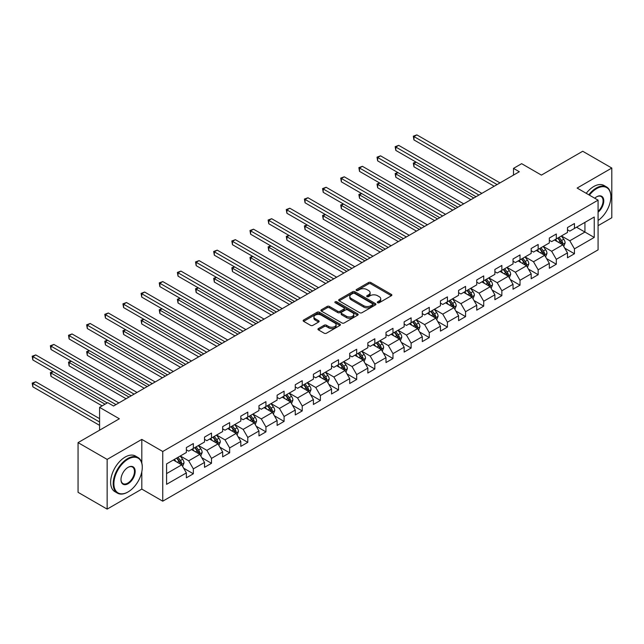 <?xml version="1.0" encoding="UTF-8"?>
<svg xmlns="http://www.w3.org/2000/svg" width="644" height="644" viewBox="0 0 644 644"><rect width="100%" height="100%" fill="white"/><g stroke="black" fill="none" stroke-linecap="round" stroke-linejoin="round"><path stroke-width="0.97" d="M377.65 302.736A1.127 0.652 0 0 0 379.252 302.736L391.383 295.725A1.618 0.934 0 0 0 391.858 295.065A1.618 0.934 0 0 0 391.383 294.413L370.831 282.539A1.618 0.934 0 0 0 368.545 282.539L356.414 289.55A1.127 0.652 0 0 0 356.084 290.009A1.127 0.652 0 0 0 356.414 290.468A1.127 0.652 0 0 0 358.008 290.468L359.585 289.567A5.168 2.987 0 0 1 366.887 289.567L368.601 290.557A5.168 2.987 0 0 1 370.115 292.666A5.168 2.987 0 0 1 368.601 294.775L367.032 295.677A1.127 0.652 0 0 0 366.702 296.143A1.127 0.652 0 0 0 367.032 296.602A1.127 0.652 0 0 0 368.634 296.602L370.203 295.693A5.168 2.987 0 0 1 377.513 295.693L379.219 296.683A5.168 2.987 0 0 1 380.733 298.792A5.168 2.987 0 0 1 379.219 300.901L377.65 301.811A1.127 0.652 0 0 0 377.32 302.269A1.127 0.652 0 0 0 377.65 302.736L377.65 301.811M318.418 328.561A1.618 0.934 0 0 0 317.943 329.221A1.618 0.934 0 0 0 318.418 329.881L324.182 333.206A1.618 0.934 0 0 0 326.468 333.206L339.943 325.429A1.618 0.934 0 0 0 340.41 324.769A1.618 0.934 0 0 0 339.943 324.109L319.384 312.243A1.618 0.934 0 0 0 317.106 312.243L303.63 320.02A1.618 0.934 0 0 0 303.155 320.68A1.618 0.934 0 0 0 303.63 321.34L310.593 325.365A1.618 0.934 0 0 0 312.879 325.365L318.643 322.032A1.618 0.934 0 0 0 319.118 321.372A1.618 0.934 0 0 0 318.643 320.712L315.19 318.724A4.323 2.496 0 0 1 313.926 316.953A4.323 2.496 0 0 1 316.59 314.65A4.323 2.496 0 0 1 321.3 315.19L334.832 323.006A4.323 2.496 0 0 1 336.096 324.769A4.323 2.496 0 0 1 333.431 327.072A4.323 2.496 0 0 1 328.722 326.532L326.468 325.228A1.618 0.934 0 0 0 324.182 325.228L318.418 328.561L318.418 329.881L324.182 326.572L324.182 325.228M598.075 225.674L611.8 217.753L611.8 168.044L582.715 151.26L541.419 175.104L521.64 163.681L513.501 168.382L519.314 171.739L113.537 406.01L107.725 402.653L99.579 407.354L99.579 430.192M141.809 462.988L141.809 439.393L107.145 459.405L78.061 442.621L119.357 418.777L99.579 407.354M141.809 439.393L162.747 451.484L598.075 200.155L598.075 249.856L162.747 501.185L162.747 451.484M611.8 168.044L577.129 188.064L598.075 200.155M359.698 312.702A1.618 0.934 0 0 0 361.976 312.702L375.452 304.926A1.618 0.934 0 0 0 375.927 304.266A1.618 0.934 0 0 0 375.452 303.606L354.9 291.74A1.618 0.934 0 0 0 352.614 291.74L339.138 299.516A1.618 0.934 0 0 0 338.672 300.176A1.618 0.934 0 0 0 339.138 300.837L359.698 312.702M335.653 302.978A1.127 0.652 0 0 1 336.804 303.139L336.804 301.795L357.694 313.861A1.618 0.934 0 0 1 358.169 314.514A1.618 0.934 0 0 1 357.694 315.174L344.226 322.958A1.618 0.934 0 0 1 341.94 322.958L321.388 311.092L327.152 307.784L327.152 306.439L321.388 309.772A1.618 0.934 0 0 0 320.913 310.432A1.618 0.934 0 0 0 321.388 311.092L321.388 309.772M327.152 307.784A1.618 0.934 0 0 1 329.438 307.784L329.438 306.439A1.618 0.934 0 0 0 327.152 306.439M329.438 306.439L337.77 311.253A1.618 0.934 0 0 0 340.056 311.253L343.88 309.048A1.618 0.934 0 0 0 344.355 308.387A1.618 0.934 0 0 0 343.88 307.727L335.202 302.712A1.127 0.652 0 0 1 334.872 302.253A1.127 0.652 0 0 1 335.572 301.65A1.127 0.652 0 0 1 336.804 301.795M107.145 459.405L107.145 509.114L78.061 492.322L78.061 442.621M183.629 468.172L193.345 473.783L193.345 468.88L204.51 462.432L204.51 467.335L211.498 463.302L211.498 458.399L222.663 451.951L222.663 456.854L229.642 452.829L229.642 447.926L240.808 441.478L240.808 446.381L247.787 442.348L247.787 437.445L258.96 430.997L258.96 435.899L265.94 431.874L265.94 426.972L277.105 420.524L277.105 425.426L284.084 421.393L284.084 416.491L295.258 410.043L295.258 414.945L302.237 410.92L302.237 406.01L313.403 399.562L313.403 404.472L320.382 400.439L320.382 395.537L331.547 389.089L331.547 393.991L338.535 389.958L338.535 385.056L349.7 378.608L349.7 383.51L356.679 379.485L356.679 374.583L367.845 368.135L367.845 373.037L374.824 369.004L374.824 364.102L385.998 357.653L385.998 362.556L392.977 358.531L392.977 353.628L404.142 347.18L404.142 352.083L411.122 348.05L411.122 343.147L422.295 336.699L422.295 341.602L429.274 337.569L429.274 332.666L440.44 326.218L440.44 331.121L447.419 327.096L447.419 322.193L458.584 315.745L458.584 320.648L465.572 316.615L465.572 311.712L476.737 305.264L476.737 310.167L483.716 306.142L483.716 301.239L494.882 294.791L494.882 299.693L501.861 295.66L501.861 290.758L513.035 284.31L513.035 289.212L520.014 285.187L520.014 280.277L531.179 273.829L531.179 278.739L538.159 274.706L538.159 269.804L549.332 263.356L549.332 268.258L556.311 264.225L556.311 259.323L567.477 252.875L567.477 257.777L574.456 253.752L574.456 248.85L594.235 237.427L594.235 217.012L584.929 222.381L584.929 232.057L594.235 237.427M193.345 473.783L186.366 477.816L186.366 472.913L166.587 484.328L166.587 463.905L186.366 452.491L186.366 447.588L193.345 443.555L193.345 448.457L204.51 442.009L204.51 437.107L211.498 433.082L211.498 437.984L222.663 431.536L222.663 426.634L229.642 422.601L229.642 427.503L240.808 421.055L240.808 416.153L247.787 412.128L247.787 417.03L258.96 410.582L258.96 405.68L265.94 401.647L265.94 406.549L277.105 400.101L277.105 395.199L284.084 391.166L284.084 396.076L295.258 389.628L295.258 384.726L302.237 380.693L302.237 385.595L313.403 379.147L313.403 374.245L320.382 370.211L320.382 375.114L331.547 368.666L331.547 363.763L338.535 359.738L338.535 364.641L349.7 358.193L349.7 353.29L356.679 349.257L356.679 354.16L367.845 347.712L367.845 342.809L374.824 338.784L374.824 343.687L385.998 337.239L385.998 332.336L392.977 328.303L392.977 333.206L404.142 326.758L404.142 321.855L411.122 317.822L411.122 322.724L422.295 316.284L422.295 311.374L429.274 307.349L429.274 312.251L440.44 305.803L440.44 300.901L447.419 296.868L447.419 301.77L458.584 295.322L458.584 290.42L465.572 286.395L465.572 291.297L476.737 284.849L476.737 279.947L483.716 275.914L483.716 280.816L494.882 274.368L494.882 269.466L501.861 265.441L501.861 270.343L513.035 263.895L513.035 258.993L520.014 254.96L520.014 259.862L531.179 253.414L531.179 248.512L538.159 244.478L538.159 249.381L549.332 242.933L549.332 238.03L556.311 234.005L556.311 238.908L567.477 232.46L567.477 227.557L574.456 223.524L574.456 228.427L594.235 217.012M191.485 449.536L199.857 454.374L188.692 460.822L180.32 455.984M186.366 449.802L188.692 451.146L193.345 448.457M188.692 460.822L193.345 468.88M199.857 454.374L204.51 462.432M209.63 439.055L218.01 443.893L206.845 450.341L198.465 445.503M204.51 439.329L206.845 440.673L211.498 437.984M206.845 450.341L211.498 458.399M218.01 443.893L222.663 451.951M227.783 428.582L236.155 433.42L224.989 439.868L216.609 435.03M222.663 428.848L224.989 430.192L229.642 427.503M224.989 439.868L229.642 447.926M236.155 433.42L240.808 441.478M245.928 418.101L254.308 422.939L243.134 429.387L234.762 424.549M240.808 418.375L243.134 419.711L247.787 417.03M243.134 429.387L247.787 437.445M254.308 422.939L258.96 430.997M264.08 407.628L272.452 412.458L261.287 418.906L252.907 414.076M258.96 407.894L261.287 409.238L265.94 406.549M261.287 418.906L265.94 426.972M272.452 412.458L277.105 420.524M282.225 397.147L290.605 401.985L279.432 408.433L271.06 403.595M277.105 397.412L279.432 398.757L284.084 396.076M279.432 408.433L284.084 416.491M290.605 401.985L295.258 410.043M300.37 386.666L308.75 391.504L297.584 397.952L289.204 393.114M295.258 386.939L297.584 388.284L302.237 385.595M297.584 397.952L302.237 406.01M308.75 391.504L313.403 399.562M318.522 376.193L326.894 381.031L315.729 387.479L307.357 382.641M313.403 376.458L315.729 377.803L320.382 375.114M315.729 387.479L320.382 395.537M326.894 381.031L331.547 389.089M336.667 365.712L345.047 370.55L333.874 376.998L325.502 372.16M331.547 365.985L333.874 367.33L338.535 364.641M333.874 376.998L338.535 385.056M345.047 370.55L349.7 378.608M354.82 355.238L363.192 360.068L352.027 366.517L343.646 361.687M349.7 355.504L352.027 356.848L356.679 354.16M352.027 366.517L356.679 374.583M363.192 360.068L367.845 368.135M372.965 344.757L381.345 349.595L370.171 356.043L361.799 351.205M367.845 345.031L370.171 346.367L374.824 343.687M370.171 356.043L374.824 364.102M381.345 349.595L385.998 357.653M391.117 334.284L399.489 339.114L388.324 345.562L379.944 340.732M385.998 334.55L388.324 335.894L392.977 333.206M388.324 345.562L392.977 353.628M399.489 339.114L404.142 347.18M409.262 323.803L417.642 328.641L406.469 335.089L398.097 330.251M404.142 324.069L406.469 325.413L411.122 322.724M406.469 335.089L411.122 343.147M417.642 328.641L422.295 336.699M427.407 313.322L435.787 318.16L424.621 324.608L416.241 319.77M422.295 313.596L424.621 314.94L429.274 312.251M424.621 324.608L429.274 332.666M435.787 318.16L440.44 326.218M445.559 302.849L453.931 307.687L442.766 314.135L434.394 309.297M440.44 303.115L442.766 304.459L447.419 301.77M442.766 314.135L447.419 322.193M453.931 307.687L458.584 315.745M463.704 292.368L472.084 297.206L460.911 303.654L452.539 298.816M458.584 292.642L460.911 293.986L465.572 291.297M460.911 303.654L465.572 311.712M472.084 297.206L476.737 305.264M481.857 281.895L490.229 286.725L479.064 293.173L470.684 288.343M476.737 282.161L479.064 283.505L483.716 280.816M479.064 293.173L483.716 301.239M490.229 286.725L494.882 294.791M500.002 271.414L508.382 276.252L497.208 282.7L488.836 277.862M494.882 271.679L497.208 273.024L501.861 270.343M497.208 282.7L501.861 290.758M508.382 276.252L513.035 284.31M518.154 260.941L526.526 265.771L515.361 272.219L506.981 267.381M513.035 261.206L515.361 262.551L520.014 259.862M515.361 272.219L520.014 280.277M526.526 265.771L531.179 273.829M536.299 250.46L544.679 255.298L533.506 261.746L525.134 256.908M531.179 250.725L533.506 252.07L538.159 249.381M533.506 261.746L538.159 269.804M544.679 255.298L549.332 263.356M554.444 239.979L562.824 244.817L551.658 251.265L543.278 246.427M549.332 240.252L551.658 241.597L556.311 238.908M551.658 251.265L556.311 259.323M562.824 244.817L567.477 252.875M576.549 227.219L584.929 232.057L569.803 240.784L561.431 235.954M567.477 229.771L569.803 231.116L574.456 228.427M569.803 240.784L574.456 248.85M107.145 509.114L141.809 489.094L162.747 501.185M513.501 168.382L513.501 175.104M166.587 473.582L181.713 464.847L173.333 460.017M181.713 464.847L186.366 472.913M564.74 248.141L574.456 253.752M546.595 258.622L556.311 264.225M528.45 269.095L538.159 274.706M510.298 279.577L520.014 285.187M492.153 290.05L501.861 295.66M474 300.531L483.716 306.142M455.855 311.012L465.572 316.615M437.703 321.485L447.419 327.096M419.558 331.966L429.274 337.569M401.413 342.439L411.122 348.05M383.261 352.92L392.977 358.531M365.116 363.401L374.824 369.004M346.963 373.874L356.679 379.485M328.818 384.355L338.535 389.958M310.666 394.828L320.382 400.439M292.521 405.309L302.237 410.92M274.376 415.783L284.084 421.393M256.223 426.264L265.94 431.874M238.079 436.745L247.787 442.348M219.926 447.218L229.642 452.829M201.781 457.699L211.498 463.302M141.809 489.094L141.809 471.762M378.1 302.889L379.219 302.245A5.168 2.987 0 0 0 380.733 300.136L380.733 298.792M370.115 292.666L370.115 294.002A5.168 2.987 0 0 1 368.601 296.119L367.483 296.763M391.359 295.741L370.831 283.883A1.618 0.934 0 0 0 368.545 283.883L356.865 290.629M375.452 303.606L375.452 304.926L354.9 293.084A1.618 0.934 0 0 0 352.614 293.084L339.163 300.853M372.602 304.725A1.127 0.652 0 0 0 372.932 304.266A1.127 0.652 0 0 0 372.602 303.807L354.554 293.39A1.127 0.652 0 0 0 352.96 293.39L351.302 294.34A5.168 2.987 0 0 0 349.789 296.449A5.168 2.987 0 0 0 351.302 298.566L363.635 305.683A5.168 2.987 0 0 0 370.944 305.683L372.602 304.725L372.602 306.069A1.127 0.652 0 0 0 372.932 305.61L372.932 304.266M349.789 296.449L349.789 297.794A5.168 2.987 0 0 0 351.302 299.903L351.302 298.566M372.602 306.069L370.944 307.027A5.168 2.987 0 0 1 363.635 307.027L351.302 299.903M329.438 307.784L337.77 312.598A1.618 0.934 0 0 0 340.056 312.598L343.88 310.392A1.618 0.934 0 0 0 344.355 309.732L344.355 308.387M336.804 303.139L357.678 315.19M346.424 316.244A4.323 2.496 0 0 0 351.125 316.792A4.323 2.496 0 0 0 353.798 314.481A4.323 2.496 0 0 0 352.534 312.718L347.76 309.965A1.618 0.934 0 0 0 345.482 309.965L341.65 312.179A1.618 0.934 0 0 0 341.183 312.839A1.618 0.934 0 0 0 341.65 313.499L346.424 316.244L346.424 317.589A4.323 2.496 0 0 0 351.125 318.128A4.323 2.496 0 0 0 353.798 315.826L353.798 314.481M341.183 312.839L341.183 314.175A1.618 0.934 0 0 0 341.65 314.836L341.65 313.499M346.424 317.589L341.65 314.836M336.096 324.769L336.096 326.114A4.323 2.496 0 0 1 333.431 328.416A4.323 2.496 0 0 1 328.722 327.877L326.468 326.572A1.618 0.934 0 0 0 324.182 326.572M313.926 316.953L313.926 318.297A4.323 2.496 0 0 0 315.19 320.06L315.19 318.724M318.627 322.048L315.19 320.06M339.919 325.437L319.384 313.588A1.618 0.934 0 0 0 317.106 313.588L303.646 321.356L303.63 320.02M563.741 246.411L565.126 242.925A4.363 2.52 -120 0 0 563.733 239.214L561.335 236.002M557.149 241.54L555.514 239.367M416.161 162.159L413.947 163.431L413.947 166.796L470.917 199.68M562.148 244.43L562.776 243.11A4.363 2.52 -120 0 0 561.528 240.486L559.121 237.282M558.034 237.91L560.699 241.468A2.222 1.28 60 0 1 561.101 242.144L562.776 243.11M557.728 238.087L560.127 241.291A4.363 2.52 60 0 1 561.375 243.915M413.947 166.796L413.311 163.061L473.831 198.006M413.311 163.061L415.903 162.006M497.096 184.57L413.947 136.568L416.861 134.886L500.002 182.888M494.19 186.253L413.947 139.925L413.947 136.568L413.311 136.198L416.861 134.886M413.947 139.925L413.311 136.198M598.075 220.489A20.069 11.592 120 0 0 610.866 196.798A20.069 11.592 120 0 0 596.674 188.603A20.069 11.592 120 0 0 589.389 195.14M588.785 194.786A20.568 11.874 -60 0 1 596.328 187.992A20.568 11.874 -60 0 1 606.608 186.977A20.568 11.874 -60 0 1 610.866 196.388A20.568 11.874 -60 0 1 610.866 196.597M594.734 198.223A10.038 5.796 -60 0 1 596.674 196.798L596.674 196.798A10.038 5.796 -60 0 1 603.742 200.099A10.038 5.796 -60 0 1 598.075 212.214M586.225 193.313A20.568 11.874 -60 0 1 593.768 186.518A20.568 11.874 -60 0 1 604.048 185.496L606.608 186.977M598.075 211.304A9.539 5.506 120 0 0 602.848 203.045A9.539 5.506 120 0 0 601.102 196.525A9.539 5.506 120 0 0 596.497 196.895M127.737 492.121L128.084 491.919A20.069 11.592 120 0 0 142.276 467.335A20.069 11.592 120 0 0 128.084 459.14A20.069 11.592 120 0 0 113.891 483.725A20.069 11.592 120 0 0 128.084 491.919L127.737 492.121A20.568 11.874 -60 0 1 117.45 493.135A20.568 11.874 -60 0 1 114.302 476.657A20.568 11.874 -60 0 1 127.737 458.536A20.568 11.874 -60 0 1 138.017 457.514A20.568 11.874 -60 0 1 142.276 466.932A20.568 11.874 -60 0 1 142.276 467.133M128.084 483.725A10.038 5.796 -60 0 1 120.983 479.627A10.038 5.796 -60 0 1 128.084 467.335L128.084 467.335A10.038 5.796 -60 0 1 135.176 471.432A10.038 5.796 -60 0 1 128.084 483.725M120.992 479.418A9.539 5.506 120 0 0 122.964 483.588A9.539 5.506 120 0 0 127.737 483.121A9.539 5.506 120 0 0 133.968 474.709A9.539 5.506 120 0 0 132.503 467.061A9.539 5.506 120 0 0 127.906 467.439M117.45 493.135L114.89 491.662A20.568 11.874 -60 0 1 111.742 475.183A20.568 11.874 -60 0 1 125.178 457.055A20.568 11.874 -60 0 1 135.457 456.041L138.017 457.514M545.597 256.884L546.981 253.398A4.363 2.52 -120 0 0 545.589 249.687L543.182 246.483M539.004 252.021L537.37 249.84M398.016 172.632L395.802 173.912L395.802 177.269L452.772 210.161M544.003 254.903L544.623 253.583A4.363 2.52 -120 0 0 543.375 250.967L540.976 247.763M539.881 248.391L542.546 251.949A2.222 1.28 60 0 1 542.948 252.617L544.623 253.583M539.575 248.568L541.982 251.772A4.363 2.52 60 0 1 543.23 254.396M395.802 177.269L395.166 173.542L455.678 208.479M395.166 173.542L397.759 172.487M527.444 267.365L528.829 263.879A4.363 2.52 -120 0 0 527.436 260.168L525.037 256.964M520.851 262.494L519.217 260.321M379.863 183.113L377.658 184.393L377.658 187.75L434.62 220.634M525.85 265.384L526.478 264.064A4.363 2.52 -120 0 0 525.23 261.44L522.823 258.236M521.737 258.864L524.401 262.422A2.222 1.28 60 0 1 524.804 263.098L526.478 264.064M521.431 259.041L523.83 262.245A4.363 2.52 60 0 1 525.077 264.869M377.658 187.75L377.014 184.023L437.534 218.96M377.014 184.023L379.606 182.968M478.943 195.052L395.802 147.041L398.708 145.367L481.857 193.369M476.037 196.726L395.802 150.406L395.802 147.041L395.166 146.679L398.708 145.367M395.802 150.406L395.166 146.679M460.798 205.525L377.658 157.522L380.564 155.84L463.704 203.85M457.892 207.207L377.658 160.879L377.658 157.522L377.014 157.152L380.564 155.84M377.658 160.879L377.014 157.152M509.299 277.846L510.684 274.36A4.363 2.52 -120 0 0 509.291 270.641L506.892 267.437M502.706 272.976L501.072 270.794M361.719 193.594L359.505 194.866L359.505 198.223L416.475 231.116M507.705 275.857L508.325 274.545A4.363 2.52 -120 0 0 507.078 271.921L504.679 268.717M503.584 269.345L506.248 272.903A2.222 1.28 60 0 1 506.651 273.579L508.325 274.545M503.286 269.522L505.685 272.726A4.363 2.52 60 0 1 506.933 275.35M359.505 198.223L358.869 194.496L419.381 229.433M358.869 194.496L361.461 193.442M491.147 288.319L492.531 284.833A4.363 2.52 -120 0 0 491.139 281.122L488.74 277.918M484.554 283.449L482.928 281.275M343.566 204.068L341.36 205.347L341.36 208.704L398.33 241.597M489.553 286.339L490.181 285.018A4.363 2.52 -120 0 0 488.933 282.394L486.534 279.19M485.439 279.826L488.104 283.376A2.222 1.28 60 0 1 488.506 284.052L490.181 285.018M485.133 279.995L487.532 283.207A4.363 2.52 60 0 1 488.788 285.823M341.36 208.704L340.716 204.977L401.236 239.914M340.716 204.977L343.316 203.923M473.002 298.8L474.387 295.314A4.363 2.52 -120 0 0 472.994 291.603L470.595 288.391M466.409 293.93L464.775 291.756M325.421 214.549L323.208 215.821L323.208 219.177L380.177 252.07M471.408 296.82L472.036 295.499A4.363 2.52 -120 0 0 470.78 292.875L468.381 289.671M467.294 290.299L469.951 293.857A2.222 1.28 60 0 1 470.361 294.533L472.036 295.499M466.989 290.476L469.387 293.68A4.363 2.52 60 0 1 470.635 296.304M323.208 219.177L322.572 215.45L383.083 250.395M322.572 215.45L325.164 214.396M442.653 216.006L359.505 168.004L362.411 166.321L445.559 214.323M439.739 217.68L359.505 171.36L359.505 168.004L358.869 167.633L362.411 166.321M359.505 171.36L358.869 167.633M424.501 226.479L341.36 178.477L344.266 176.802L427.407 224.804M421.595 228.161L341.36 181.833L341.36 178.477L340.716 178.106L344.266 176.802M341.36 181.833L340.716 178.106M406.356 236.96L323.208 188.958L326.122 187.275L409.262 235.277M403.442 238.634L323.208 192.315L323.208 188.958L322.572 188.587L326.122 187.275M323.208 192.315L322.572 188.587M388.203 247.433L305.063 199.431L307.969 197.756L391.117 245.758M385.297 249.115L305.063 202.796L305.063 199.431L304.419 199.068L307.969 197.756M305.063 202.796L304.419 199.068M370.059 257.914L286.91 209.912L289.824 208.229L372.965 256.232M367.152 259.596L286.91 213.269L286.91 209.912L286.274 209.542L289.824 208.229M286.91 213.269L286.274 209.542M351.906 268.395L268.765 220.393L271.671 218.71L354.82 266.713M349 270.069L268.765 223.75L268.765 220.393L268.129 220.023L271.671 218.71M268.765 223.75L268.129 220.023M333.761 278.868L250.621 230.866L253.527 229.192L336.667 277.194M330.855 280.551L250.621 234.223L250.621 230.866L249.977 230.496L253.527 229.192M250.621 234.223L249.977 230.496M315.616 289.349L232.468 241.347L235.374 239.665L318.522 287.667M312.702 291.024L232.468 244.704L232.468 241.347L231.832 240.977L235.374 239.665M232.468 244.704L231.832 240.977M297.464 299.822L214.323 251.82L217.229 250.146L300.37 298.148M294.558 301.505L214.323 255.177L214.323 251.82L213.679 251.45L217.229 250.146M214.323 255.177L213.679 251.45M279.319 310.303L196.17 262.301L199.085 260.619L282.225 308.621M276.405 311.986L196.17 265.658L196.17 262.301L195.535 261.931L199.085 260.619M196.17 265.658L195.535 261.931M261.166 320.784L178.026 272.774L180.932 271.1L264.08 319.102M258.26 322.459L178.026 276.139L178.026 272.774L177.382 272.412L180.932 271.1M178.026 276.139L177.382 272.412M243.021 331.257L159.873 283.255L162.787 281.573L245.928 329.583M240.115 332.94L159.873 286.612L159.873 283.255L159.237 282.885L162.787 281.573M159.873 286.612L159.237 282.885M224.869 341.739L141.728 293.736L144.634 292.054L227.783 340.056M221.963 343.413L141.728 297.093L141.728 293.736L141.092 293.366L144.634 292.054M141.728 297.093L141.092 293.366M206.724 352.212L123.584 304.209L126.49 302.535L209.63 350.537M203.818 353.894L123.584 307.566L123.584 304.209L122.94 303.839L126.49 302.535M123.584 307.566L122.94 303.839M188.579 362.693L105.431 314.691L108.337 313.008L191.485 361.01M185.665 364.367L105.431 318.047L105.431 314.691L104.795 314.32L108.337 313.008M105.431 318.047L104.795 314.32M170.427 373.166L87.286 325.164L90.192 323.489L173.333 371.491M167.52 374.848L87.286 328.529L87.286 325.164L86.642 324.793L90.192 323.489M87.286 328.529L86.642 324.793M152.282 383.647L69.133 335.645L72.047 333.962L155.188 381.964M149.368 385.329L69.133 339.002L69.133 335.645L68.497 335.274L72.047 333.962M69.133 339.002L68.497 335.274M134.129 394.128L50.989 346.126L53.895 344.443L137.043 392.446M131.223 395.802L50.989 349.483L50.989 346.126L50.345 345.756L53.895 344.443M50.989 349.483L50.345 345.756M454.857 309.273L456.234 305.787A4.363 2.52 -120 0 0 454.849 302.076L452.442 298.872M448.256 304.411L446.63 302.229M307.269 225.022L305.063 226.302L305.063 229.658L362.033 262.551M453.263 307.293L453.883 305.972A4.363 2.52 -120 0 0 452.635 303.356L450.236 300.144M449.142 300.78L451.806 304.338A2.222 1.28 60 0 1 452.209 305.006L453.883 305.972M448.836 300.957L451.243 304.161A4.363 2.52 60 0 1 452.491 306.777M305.063 229.658L304.419 225.931L364.939 260.868M304.419 225.931L307.019 224.877M436.704 319.754L438.089 316.268A4.363 2.52 -120 0 0 436.696 312.557L434.298 309.353M430.111 314.884L428.477 312.71M289.124 235.503L286.91 236.775L286.91 240.14L343.88 273.024M435.111 317.774L435.738 316.454A4.363 2.52 -120 0 0 434.491 313.829L432.084 310.625M430.997 311.253L433.662 314.811A2.222 1.28 60 0 1 434.064 315.488L435.738 316.454M430.691 311.43L433.09 314.634A4.363 2.52 60 0 1 434.338 317.259M286.91 240.14L286.274 236.412L346.794 271.349M286.274 236.412L288.866 235.358M418.56 330.235L419.944 326.741A4.363 2.52 -120 0 0 418.552 323.03L416.153 319.827M411.967 325.365L410.333 323.183M270.979 245.976L268.765 247.256L268.765 250.613L325.735 283.505M416.966 328.247L417.586 326.935A4.363 2.52 -120 0 0 416.338 324.31L413.939 321.106M412.844 321.734L415.509 325.292A2.222 1.28 60 0 1 415.911 325.961L417.586 326.935M412.546 321.911L414.945 325.115A4.363 2.52 60 0 1 416.193 327.74M268.765 250.613L268.129 246.885L328.641 281.822M268.129 246.885L270.722 245.831M400.407 340.708L401.792 337.223A4.363 2.52 -120 0 0 400.399 333.512L398 330.308M393.814 335.838L392.188 333.664M252.826 256.457L250.621 257.737L250.621 261.094L307.582 293.986M398.813 338.728L399.441 337.408A4.363 2.52 -120 0 0 398.193 334.783L395.794 331.579M394.7 332.215L397.364 335.766A2.222 1.28 60 0 1 397.767 336.442L399.441 337.408M394.394 332.385L396.793 335.588A4.363 2.52 60 0 1 398.04 338.213M250.621 261.094L249.977 257.367L310.497 292.304M249.977 257.367L252.569 256.312M382.262 351.189L383.647 347.704A4.363 2.52 -120 0 0 382.254 343.985L379.855 340.781M375.669 346.319L374.035 344.138M234.682 266.938L232.468 268.21L232.468 271.567L289.438 304.459M380.668 349.209L381.288 347.889A4.363 2.52 -120 0 0 380.041 345.264L377.642 342.061M376.547 342.689L379.211 346.247A2.222 1.28 60 0 1 379.614 346.923L381.288 347.889M376.249 342.866L378.648 346.07A4.363 2.52 60 0 1 379.896 348.694M232.468 271.567L231.832 267.84L292.344 302.777M231.832 267.84L234.424 266.785M364.11 361.662L365.494 358.177A4.363 2.52 -120 0 0 364.11 354.466L361.703 351.262M357.517 356.792L355.891 354.619M216.529 277.411L214.323 278.691L214.323 282.048L271.293 314.94M362.516 359.682L363.144 358.362A4.363 2.52 -120 0 0 361.896 355.746L359.497 352.534M358.402 353.17L361.067 356.72A2.222 1.28 60 0 1 361.469 357.396L363.144 358.362M358.096 353.339L360.503 356.551A4.363 2.52 60 0 1 361.751 359.167M214.323 282.048L213.679 278.321L274.199 313.258M213.679 278.321L216.279 277.266M345.965 372.143L347.349 368.658A4.363 2.52 -120 0 0 345.957 364.947L343.558 361.735M339.372 367.273L337.738 365.1M198.384 287.892L196.17 289.164L196.17 292.521L253.14 325.413M344.371 370.163L344.999 368.843A4.363 2.52 -120 0 0 343.751 366.219L341.344 363.015M340.257 363.643L342.914 367.201A2.222 1.28 60 0 1 343.324 367.877L344.999 368.843M339.952 363.82L342.35 367.024A4.363 2.52 60 0 1 343.598 369.648M196.17 292.521L195.535 288.794L256.046 323.739M195.535 288.794L198.127 287.739M327.82 382.617L329.197 379.131A4.363 2.52 -120 0 0 327.812 375.42L325.405 372.216M321.219 377.754L319.593 375.573M180.24 298.365L178.026 299.645L178.026 303.002L234.996 335.894M326.226 380.636L326.846 379.316A4.363 2.52 -120 0 0 325.598 376.7L323.199 373.496M322.105 374.124L324.769 377.682A2.222 1.28 60 0 1 325.172 378.35L326.846 379.316M321.799 374.301L324.206 377.505A4.363 2.52 60 0 1 325.453 380.129M178.026 303.002L177.382 299.275L237.902 334.212M177.382 299.275L179.982 298.22M309.667 393.098L311.052 389.612A4.363 2.52 -120 0 0 309.659 385.901L307.26 382.697M303.074 388.227L301.44 386.054M162.087 308.846L159.873 310.118L159.873 313.483L216.843 346.367M308.074 391.117L308.701 389.797A4.363 2.52 -120 0 0 307.454 387.173L305.047 383.969M303.96 384.597L306.625 388.155A2.222 1.28 60 0 1 307.027 388.831L308.701 389.797M303.654 384.774L306.053 387.978A4.363 2.52 60 0 1 307.301 390.602M159.873 313.483L159.237 309.756L219.757 344.693M159.237 309.756L161.829 308.701M291.523 403.579L292.907 400.085A4.363 2.52 -120 0 0 291.515 396.374L289.116 393.17M284.93 398.708L283.296 396.527M143.942 319.327L141.728 320.599L141.728 323.956L198.698 356.848M289.929 401.59L290.549 400.278A4.363 2.52 -120 0 0 289.301 397.654L286.902 394.45M285.807 395.078L288.472 398.636A2.222 1.28 60 0 1 288.874 399.312L290.549 400.278M285.509 395.255L287.908 398.459A4.363 2.52 60 0 1 289.156 401.083M141.728 323.956L141.092 320.229L201.604 355.166M141.092 320.229L143.684 319.174M273.37 414.052L274.755 410.566A4.363 2.52 -120 0 0 273.362 406.855L270.963 403.651M266.777 409.182L265.151 407.008M125.789 329.8L123.584 331.08L123.584 334.437L180.545 367.33M271.776 412.071L272.404 410.751A4.363 2.52 -120 0 0 271.156 408.127L268.757 404.923M267.663 405.559L270.327 409.109A2.222 1.28 60 0 1 270.73 409.785L272.404 410.751M267.357 405.728L269.756 408.94A4.363 2.52 60 0 1 271.003 411.556M123.584 334.437L122.94 330.71L183.46 365.647M122.94 330.71L125.532 329.656M255.225 424.533L256.61 421.047A4.363 2.52 -120 0 0 255.217 417.328L252.818 414.124M248.632 419.663L246.998 417.481M107.645 340.282L105.431 341.553L105.431 344.91L162.401 377.803M253.631 422.553L254.251 421.232A4.363 2.52 -120 0 0 253.003 418.608L250.605 415.404M249.51 416.032L252.174 419.59A2.222 1.28 60 0 1 252.577 420.266L254.251 421.232M249.212 416.209L251.611 419.413A4.363 2.52 60 0 1 252.859 422.037M105.431 344.91L104.795 341.183L165.307 376.128M104.795 341.183L107.387 340.129M237.073 435.006L238.457 431.52A4.363 2.52 -120 0 0 237.073 427.809L234.666 424.605M230.48 430.144L228.853 427.962M89.492 350.755L87.286 352.035L87.286 355.391L144.256 388.284M235.479 433.026L236.107 431.705A4.363 2.52 -120 0 0 234.859 429.089L232.46 425.877M231.365 426.513L234.03 430.063A2.222 1.28 60 0 1 234.432 430.739L236.107 431.705M231.059 426.69L233.466 429.894A4.363 2.52 60 0 1 234.714 432.51M87.286 355.391L86.642 351.664L147.162 386.601M86.642 351.664L89.242 350.61M218.928 445.487L220.312 442.001A4.363 2.52 -120 0 0 218.92 438.29L216.521 435.078M212.335 440.617L210.701 438.443M71.347 361.236L69.133 362.508L69.133 365.873L126.103 398.757M217.334 443.507L217.962 442.186A4.363 2.52 -120 0 0 216.714 439.562L214.307 436.358M213.22 436.986L215.877 440.544A2.222 1.28 60 0 1 216.287 441.221L217.962 442.186M212.914 437.163L215.313 440.367A4.363 2.52 60 0 1 216.561 442.991M69.133 365.873L68.497 362.137L129.009 397.082M68.497 362.137L71.09 361.083M200.783 455.96L202.16 452.474A4.363 2.52 -120 0 0 200.775 448.763L198.368 445.559M194.182 451.098L192.556 448.916M53.202 371.709L50.989 372.989L50.989 376.346L102.138 405.881M199.189 453.98L199.809 452.66A4.363 2.52 -120 0 0 198.561 450.043L196.162 446.839M195.068 447.467L197.732 451.025A2.222 1.28 60 0 1 198.135 451.694L199.809 452.66M194.762 447.644L197.169 450.848A4.363 2.52 60 0 1 198.416 453.473M50.989 376.346L50.345 372.618L105.044 404.199M50.345 372.618L52.945 371.564M182.63 466.441L184.015 462.956A4.363 2.52 -120 0 0 182.622 459.244L180.223 456.041M176.037 461.571L174.403 459.397M99.579 418.64L35.75 381.787L32.836 383.47L32.836 386.827L99.579 425.354M181.036 464.461L181.664 463.141A4.363 2.52 -120 0 0 180.417 460.516L178.01 457.312M176.923 457.948L179.587 461.498A2.222 1.28 60 0 1 179.99 462.175L181.664 463.141M176.617 458.117L179.016 461.321A4.363 2.52 60 0 1 180.264 463.946M32.836 386.827L32.2 383.099L99.579 421.997M32.2 383.099L35.75 381.787M115.984 404.601L32.836 356.599L35.75 354.925L118.89 402.927M107.258 402.927L32.836 359.956L32.836 356.599L32.2 356.229L35.75 354.925M32.836 359.956L32.2 356.229M379.219 302.245L379.219 300.901M367.032 296.602L367.032 295.677M368.601 296.119L368.601 294.775M356.414 290.468L356.414 289.55M368.545 283.883L368.545 282.539M370.831 283.883L370.831 282.539M391.383 295.725L391.383 294.413M339.138 300.837L339.138 299.516M352.614 293.084L352.614 291.74M354.9 293.084L354.9 291.74M363.635 307.027L363.635 305.683M370.944 307.027L370.944 305.683M337.77 312.598L337.77 311.253M340.056 312.598L340.056 311.253M343.88 310.392L343.88 309.048M357.694 315.174L357.694 313.861M326.468 326.572L326.468 325.228M328.722 327.877L328.722 326.532M318.643 322.032L318.643 320.712M317.106 313.588L317.106 312.243M319.384 313.588L319.384 312.243M339.943 325.429L339.943 324.109M562.389 244.567L565.094 243.005M561.528 240.486L563.733 239.214M558.42 242.281L560.127 241.291M544.244 255.048L546.949 253.486M543.375 250.967L545.589 249.687M540.276 252.754L541.982 251.772M526.1 265.521L528.804 263.959M525.23 261.44L527.436 260.168M522.131 263.235L523.83 262.245M507.947 276.002L510.652 274.441M507.078 271.921L509.291 270.641M503.978 273.708L505.685 272.726M489.802 286.483L492.507 284.922M488.933 282.394L491.139 281.122M485.834 284.189L487.532 283.207M471.649 296.956L474.354 295.395M470.78 292.875L472.994 291.603M467.681 294.662L469.387 293.68M453.505 307.438L456.21 305.876M452.635 303.356L454.849 302.076M449.536 305.143L451.243 304.161M435.352 317.911L438.057 316.349M434.491 313.829L436.696 312.557M431.383 315.624L433.09 314.634M417.207 328.392L419.912 326.83M416.338 324.31L418.552 323.03M413.239 326.097L414.945 325.115M399.063 338.865L401.767 337.303M398.193 334.783L400.399 333.512M395.094 336.579L396.793 335.588M380.91 349.346L383.615 347.784M380.041 345.264L382.254 343.985M376.941 347.052L378.648 346.07M362.765 359.827L365.47 358.265M361.896 355.746L364.11 354.466M358.797 357.533L360.503 356.551M344.612 370.3L347.317 368.738M343.751 366.219L345.957 364.947M340.644 368.014L342.35 367.024M326.468 380.781L329.173 379.219M325.598 376.7L327.812 375.42M322.499 378.487L324.206 377.505M308.323 391.254L311.028 389.692M307.454 387.173L309.659 385.901M304.346 388.968L306.053 387.978M290.17 401.735L292.875 400.174M289.301 397.654L291.515 396.374M286.202 399.441L287.908 398.459M272.026 412.216L274.73 410.655M271.156 408.127L273.362 406.855M268.057 409.922L269.756 408.94M253.873 422.689L256.578 421.128M253.003 418.608L255.217 417.328M249.904 420.395L251.611 419.413M235.728 433.171L238.433 431.609M234.859 429.089L237.073 427.809M231.76 430.876L233.466 429.894M217.575 443.644L220.28 442.082M216.714 439.562L218.92 438.29M213.607 441.357L215.313 440.367M199.431 454.125L202.136 452.563M198.561 450.043L200.775 448.763M195.462 451.83L197.169 450.848M181.286 464.598L183.991 463.036M180.417 460.516L182.622 459.244M177.309 462.311L179.016 461.321M610.866 196.798L610.866 196.388M142.276 467.335L142.276 466.932"/></g></svg>
